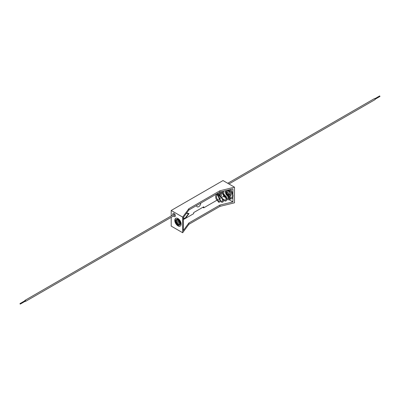 <?xml version="1.0" encoding="UTF-8"?>
<svg xmlns="http://www.w3.org/2000/svg" width="400" height="400" viewBox="0 0 400 400"><rect width="100%" height="100%" fill="white"/><g stroke="black" fill="none" stroke-linecap="round" stroke-linejoin="round"><path stroke-width="0.6" d="M177.975 218.535A4.5 2.6 -120 0 0 175.725 218.31A4.5 2.6 -120 0 0 175.035 221.915A4.5 2.6 -120 0 0 177.975 225.88A4.5 2.6 -120 0 0 180.225 226.105A4.5 2.6 -120 0 0 180.915 222.5A4.5 2.6 -120 0 0 177.975 218.535M175.89 218.23A4.5 2.6 -120 0 0 175.4 221.88A4.5 2.6 -120 0 0 178.295 225.695A4.5 2.6 -120 0 0 180.38 226M174.085 213.455A1.845 1.065 -120 0 0 173.165 213.365A1.845 1.065 -120 0 0 172.92 214.955A1.845 1.065 60 0 1 173.165 213.365A1.845 1.065 60 0 1 174.085 213.455A1.845 1.065 60 0 1 175.29 215.08A1.845 1.065 60 0 1 175.01 216.555A1.845 1.065 -120 0 0 175.29 215.08A1.845 1.065 -120 0 0 174.085 213.455M173.505 215.975A1.845 1.065 -120 0 0 174.085 216.465A1.845 1.065 -120 0 0 175.01 216.555A1.845 1.065 60 0 1 174.085 216.465A1.845 1.065 60 0 1 173.505 215.975M217.48 193.475A2.685 1.55 120 0 0 217.53 194.07M217.405 194.085A2.685 1.55 -60 0 1 217.325 193.565M200.805 203.1A2.985 1.72 -60 0 1 198.695 206.685A2.985 1.72 -60 0 1 196.59 205.535M171.195 210.48L182.665 217.105L188.87 208.69L219.915 190.765L234.495 187.185L223.02 180.56L171.195 210.48L171.195 215.955M234.495 187.185L234.495 202.805L219.915 206.385L188.87 224.31L182.665 232.725L171.195 226.1L171.195 217.31M223.48 194.795L223.48 196.445L222.36 197.09M188.87 208.69L188.87 209.995L183.34 217.495L183.34 230.505L188.87 223.005L219.915 205.08L232.91 201.89L229.235 199.765M224.675 197.135L223.48 196.445M232.91 201.89L232.91 197.255M232.91 193.735L232.91 188.875L219.915 192.07L188.87 209.995M216.82 200.29L203.725 207.85L203.725 206.785L193.67 212.59L193.67 213.66L185.33 218.47M185.175 218.56L183.34 219.62M221.285 197.715L219.265 198.88M218.51 199.315L217.575 199.855M183.34 218.245L185.255 218.575L189.05 213.54L186.61 213.06M203.725 207.85L202.8 207.32M182.665 217.105L182.665 232.725M188.87 223.005L188.87 224.31M219.915 205.08L219.915 206.385M219.915 190.765L219.915 192.07M218.095 193.12L218.095 193.465M219.51 194.6A2.685 1.55 120 0 0 220.245 193.935M183.34 217.965L185.255 218.295L183.34 217.9M186.385 213.365L188.675 213.755L185.255 218.295M186.57 213.115L189.05 213.54M188.475 213.725L185.1 218.205M20.145 304.075L20 303.585L20.145 304.075M25.17 301.275A0.59 0.34 -120 0 0 25.28 300.395A0.59 0.34 -120 0 0 24.875 300.77M25.57 301.385L174.38 215.47A0.59 0.34 -120 0 0 173.795 214.45L24.985 300.365M25.28 301.115L25.13 300.62L20 303.585M379.855 96.4L379.645 96.045M228.935 183.975L375.015 99.635A0.59 0.34 -120 0 0 374.43 98.615L227.76 183.295M177.975 221.26A1.16 0.67 -120 0 0 177.395 221.2A1.16 0.67 -120 0 0 177.22 222.13A1.16 0.67 -120 0 0 177.975 223.155A1.16 0.67 -120 0 0 178.555 223.215A1.16 0.67 -120 0 0 178.735 222.28A1.16 0.67 -120 0 0 177.975 221.26M177.99 224.17A2.54 1.465 60 0 1 176.455 220.32A2.54 1.465 60 0 1 178.08 220.075A2.54 1.465 60 0 1 179.83 222.705A2.54 1.465 60 0 1 178.85 224.465A2.54 1.465 60 0 1 178.08 224.22M176.555 219.265A3.265 1.885 60 0 1 176.66 219.195A3.265 1.885 60 0 1 178.295 219.355A3.265 1.885 60 0 1 180.43 222.235A3.265 1.885 60 0 1 179.925 224.85A3.265 1.885 60 0 1 179.815 224.91M178.08 224.815A3.265 1.885 60 0 1 175.945 221.935A3.265 1.885 60 0 1 176.445 219.32A3.265 1.885 60 0 1 178.08 219.48A3.265 1.885 60 0 1 180.21 222.36A3.265 1.885 60 0 1 179.71 224.975A3.265 1.885 60 0 1 178.08 224.815M227.78 196.12A3.265 1.885 -120 0 0 228.04 196.25A3.265 1.885 -120 0 0 229.41 196.28A3.265 1.885 -120 0 0 229.54 196.195L229.41 196.28M230.08 195.025A3.265 1.885 -120 0 0 227.78 190.785A3.265 1.885 -120 0 0 226.47 190.5M228.885 189.865L230.1 191.665A3.265 1.885 60 0 1 230.325 195.755M228.52 189.955L229.79 191.84A3.265 1.885 -120 0 0 228.365 190.45A3.265 1.885 -120 0 0 227.655 190.17M219.135 195.27L219.085 194.585L219.385 194.7M219.13 201.63A0.435 0.25 120 0 0 219.13 202.34A0.435 0.25 120 0 0 219.13 201.63M225.37 190.875L225.575 191.38M225.72 191.06A3.265 1.885 -120 0 0 225.485 191.83C225.455 193.635 226.2 195.06 227.735 196.095L228.04 196.25M227.495 192.52A1.16 0.67 -120 0 0 227.055 192.53A1.16 0.67 -120 0 0 226.88 193.46A1.16 0.67 -120 0 0 227.635 194.485A1.16 0.67 -120 0 0 228.22 194.54A1.16 0.67 -120 0 0 228.425 193.715M177.975 224.095A2.31 1.335 60 0 1 176.345 221.265A2.31 1.335 60 0 1 177.975 220.32A2.31 1.335 60 0 1 179.61 223.15A2.31 1.335 60 0 1 177.975 224.095M229.57 198.215A0.435 0.305 106.8 0 0 229.1 198.87M228.675 196.915A0.435 0.25 180 0 1 228.06 197.27A0.435 0.25 180 0 1 228.06 196.915M230.1 191.665L229.79 191.84M229.045 194.82A2.295 1.325 60 0 1 227.435 195.525A2.295 1.325 60 0 1 225.89 193.335A2.295 1.325 60 0 1 226.485 191.585M226.425 191.725L226.58 191.66A2.175 1.255 -120 0 0 226.425 191.725A2.175 1.255 -120 0 0 226.09 193.465A2.175 1.255 -120 0 0 227.51 195.385A2.175 1.255 -120 0 0 228.6 195.495A2.175 1.255 -120 0 0 229.03 194.79M228.625 195.48A2.175 1.255 60 0 1 227.56 195.36A2.175 1.255 60 0 1 226.145 193.46A2.175 1.255 60 0 1 226.445 191.71M226.655 191.72A2.07 1.195 -120 0 0 226.275 193.36A2.07 1.195 -120 0 0 227.635 195.225A2.07 1.195 -120 0 0 228.94 195.055M20.295 304.09L25.425 301.13M379.705 95.91L374.83 98.725M380 96.415L375.125 99.23M176.455 220.32C176.035 221.75 176.555 223.045 178.03 224.21L178.85 224.465M230.045 199.17L231.67 198.835L232.385 198.215L233.07 196.66L233.155 195.285L231.855 191.165L230.63 189.435M229.67 189.675L231.115 191.63L231.995 193.69L232.26 196.19L231.925 197.345L230.455 198.305M227.93 196.2L227.93 197.09L229.25 199.015M228.8 196.435L228.8 197.09L229.575 198.205M228.6 195.495L229.01 194.745M222.895 191.335L222.935 192.5M223.14 193.66L226.19 198.845M227.02 199.43L228.935 199.85L229.665 199.535L230.245 198.86L230.31 195.715L226.42 190.47M220.3 192.79L220.375 195.085M220.775 196.545L222.575 199.59M223.555 200.465L225.295 201.105L226.015 200.945L226.77 200.205L226.795 197.305L222.025 192.1L220.69 191.88M218.475 192.9L217.84 194.06M217.64 194.935L220.36 201.655L222.14 202.315L222.765 202.12L223.215 201.69L223.52 199.905L219.29 194.505L216.745 194.32C215.455 195.24 215.315 196.94 216.33 199.425L218.91 202.36M219.345 201.61C216.605 199.14 215.88 196.965 217.18 195.075L218.95 195.31M223.78 191.12L223.92 193.155M224.355 194.645L226.02 197.455M227.03 198.4L229.09 198.875L229.445 198.5L229.58 196.37L225.165 190.78M221.545 191.67L221.415 191.945M221.18 192.785L221.53 196.07M223.36 199.15L225.065 200.215L225.685 200.135L226.155 198.385L221.75 192.925L219.725 192.99L218.7 194.23M218.495 195.085L220.505 200.625L221.895 201.445L222.585 201.025L222.195 198.54L218.97 195.315"/></g></svg>
